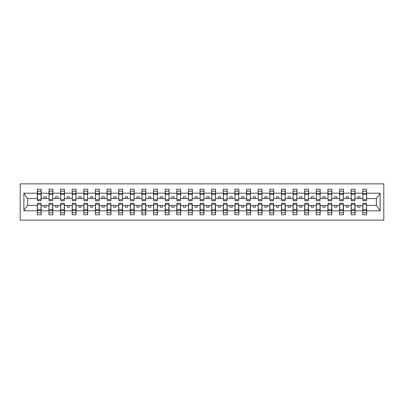 <?xml version="1.0" encoding="UTF-8"?>
<svg xmlns="http://www.w3.org/2000/svg" width="404" height="404" viewBox="0 0 404 404"><rect width="100%" height="100%" fill="white"/><g stroke="black" fill="none" stroke-linecap="round" stroke-linejoin="round"><path stroke-width="0.61" d="M20.2 220.135L383.8 220.135L383.8 183.865L20.2 183.865L20.2 220.135M362.969 204.045L362.782 205.439L355.066 205.439L354.879 204.045M366.504 199.955L366.691 198.561L376.548 198.561L380.119 193.188L380.119 210.812L366.691 210.812L366.691 214.787L362.782 214.787L362.782 205.439M366.504 204.045L366.691 210.812M351.344 204.045L351.162 205.439L343.44 205.439L343.254 204.045M362.782 210.812L355.066 210.812L355.066 214.787L351.162 214.787L351.162 205.439M355.066 210.812L355.066 205.439M339.724 204.045L339.537 205.439L331.815 205.439L331.634 204.045M351.162 210.812L343.44 210.812L343.44 214.787L339.537 214.787L339.537 205.439M343.44 210.812L343.44 205.439M328.099 204.045L327.912 205.439L320.195 205.439L320.008 204.045M339.537 210.812L331.815 210.812L331.815 214.787L327.912 214.787L327.912 205.439M331.815 210.812L331.815 205.439M316.473 204.045L316.287 205.439L308.57 205.439L308.383 204.045M327.912 210.812L320.195 210.812L320.195 214.787L316.287 214.787L316.287 205.439M320.195 210.812L320.195 205.439M304.848 204.045L304.661 205.439L296.945 205.439L296.758 204.045M316.287 210.812L308.57 210.812L308.57 214.787L304.661 214.787L304.661 205.439M308.57 210.812L308.57 205.439M293.223 204.045L293.041 205.439L285.32 205.439L285.133 204.045M304.661 210.812L296.945 210.812L296.945 214.787L293.041 214.787L293.041 205.439M296.945 210.812L296.945 205.439M281.603 204.045L281.416 205.439L273.695 205.439L273.513 204.045M293.041 210.812L285.32 210.812L285.32 214.787L281.416 214.787L281.416 205.439M285.32 210.812L285.32 205.439M269.978 204.045L269.791 205.439L262.075 205.439L261.888 204.045M281.416 210.812L273.695 210.812L273.695 214.787L269.791 214.787L269.791 205.439M273.695 210.812L273.695 205.439M258.353 204.045L258.166 205.439L250.45 205.439L250.263 204.045M269.791 210.812L262.075 210.812L262.075 214.787L258.166 214.787L258.166 205.439M262.075 210.812L262.075 205.439M246.728 204.045L246.541 205.439L238.825 205.439L238.638 204.045M258.166 210.812L250.45 210.812L250.45 214.787L246.541 214.787L246.541 205.439M250.45 210.812L250.45 205.439M235.103 204.045L234.921 205.439L227.2 205.439L227.013 204.045M246.541 210.812L238.825 210.812L238.825 214.787L234.921 214.787L234.921 205.439M238.825 210.812L238.825 205.439M223.483 204.045L223.296 205.439L215.574 205.439L215.393 204.045M234.921 210.812L227.2 210.812L227.2 214.787L223.296 214.787L223.296 205.439M227.2 210.812L227.2 205.439M211.858 204.045L211.671 205.439L203.954 205.439L203.768 204.045M223.296 210.812L215.574 210.812L215.574 214.787L211.671 214.787L211.671 205.439M215.574 210.812L215.574 205.439M200.233 204.045L200.046 205.439L192.329 205.439L192.142 204.045M211.671 210.812L203.954 210.812L203.954 214.787L200.046 214.787L200.046 205.439M203.954 210.812L203.954 205.439M188.607 204.045L188.426 205.439L180.704 205.439L180.517 204.045M200.046 210.812L192.329 210.812L192.329 214.787L188.426 214.787L188.426 205.439M192.329 210.812L192.329 205.439M176.987 204.045L176.8 205.439L169.079 205.439L168.897 204.045M188.426 210.812L180.704 210.812L180.704 214.787L176.8 214.787L176.8 205.439M180.704 210.812L180.704 205.439M165.362 204.045L165.175 205.439L157.459 205.439L157.272 204.045M176.8 210.812L169.079 210.812L169.079 214.787L165.175 214.787L165.175 205.439M169.079 210.812L169.079 205.439M153.737 204.045L153.55 205.439L145.834 205.439L145.647 204.045M165.175 210.812L157.459 210.812L157.459 214.787L153.55 214.787L153.55 205.439M157.459 210.812L157.459 205.439M142.112 204.045L141.925 205.439L134.209 205.439L134.022 204.045M153.55 210.812L145.834 210.812L145.834 214.787L141.925 214.787L141.925 205.439M145.834 210.812L145.834 205.439M130.487 204.045L130.305 205.439L122.584 205.439L122.397 204.045M141.925 210.812L134.209 210.812L134.209 214.787L130.305 214.787L130.305 205.439M134.209 210.812L134.209 205.439M118.867 204.045L118.68 205.439L110.959 205.439L110.777 204.045M130.305 210.812L122.584 210.812L122.584 214.787L118.68 214.787L118.68 205.439M122.584 210.812L122.584 205.439M107.242 204.045L107.055 205.439L99.339 205.439L99.152 204.045M118.68 210.812L110.959 210.812L110.959 214.787L107.055 214.787L107.055 205.439M110.959 210.812L110.959 205.439M95.617 204.045L95.43 205.439L87.713 205.439L87.527 204.045M107.055 210.812L99.339 210.812L99.339 214.787L95.43 214.787L95.43 205.439M99.339 210.812L99.339 205.439M83.992 204.045L83.805 205.439L76.088 205.439L75.902 204.045M95.43 210.812L87.713 210.812L87.713 214.787L83.805 214.787L83.805 205.439M87.713 210.812L87.713 205.439M72.367 204.045L72.185 205.439L64.463 205.439L64.276 204.045M83.805 210.812L76.088 210.812L76.088 214.787L72.185 214.787L72.185 205.439M76.088 210.812L76.088 205.439M60.746 204.045L60.56 205.439L52.838 205.439L52.656 204.045M72.185 210.812L64.463 210.812L64.463 214.787L60.56 214.787L60.56 205.439M64.463 210.812L64.463 205.439M49.121 204.045L48.934 205.439L41.218 205.439L41.031 204.045M60.56 210.812L52.838 210.812L52.838 214.787L48.934 214.787L48.934 205.439M52.838 210.812L52.838 205.439M362.969 199.662L366.504 199.662L366.504 200.743L362.969 200.743L362.782 189.213L362.782 193.188L355.066 193.188L354.879 199.955M362.969 199.955L362.782 193.188M351.344 199.662L354.879 199.662L354.879 200.743L351.344 200.743L351.162 189.213L351.162 193.188L343.44 193.188L343.254 199.955M351.344 199.955L351.162 193.188M339.724 199.662L343.254 199.662L343.254 200.743L339.724 200.743L339.537 189.213L339.537 193.188L331.815 193.188L331.634 199.955M339.724 199.955L339.537 193.188M328.099 199.662L331.634 199.662L331.634 200.743L328.099 200.743L327.912 189.213L327.912 193.188L320.195 193.188L320.008 199.955M328.099 199.955L327.912 193.188M316.473 199.662L320.008 199.662L320.008 200.743L316.473 200.743L316.287 189.213L316.287 193.188L308.57 193.188L308.383 199.955M316.473 199.955L316.287 193.188M304.848 199.662L308.383 199.662L308.383 200.743L304.848 200.743L304.661 189.213L304.661 193.188L296.945 193.188L296.758 199.955M304.848 199.955L304.661 193.188M293.223 199.662L296.758 199.662L296.758 200.743L293.223 200.743L293.041 189.213L293.041 193.188L285.32 193.188L285.133 199.955M293.223 199.955L293.041 193.188M281.603 199.662L285.133 199.662L285.133 200.743L281.603 200.743L281.416 189.213L281.416 193.188L273.695 193.188L273.513 199.955M281.603 199.955L281.416 193.188M269.978 199.662L273.513 199.662L273.513 200.743L269.978 200.743L269.791 189.213L269.791 193.188L262.075 193.188L261.888 199.955M269.978 199.955L269.791 193.188M258.353 199.662L261.888 199.662L261.888 200.743L258.353 200.743L258.166 189.213L258.166 193.188L250.45 193.188L250.263 199.955M258.353 199.955L258.166 193.188M246.728 199.662L250.263 199.662L250.263 200.743L246.728 200.743L246.541 189.213L246.541 193.188L238.825 193.188L238.638 199.955M246.728 199.955L246.541 193.188M235.103 199.662L238.638 199.662L238.638 200.743L235.103 200.743L234.921 189.213L234.921 193.188L227.2 193.188L227.013 199.955M235.103 199.955L234.921 193.188M223.483 199.662L227.013 199.662L227.013 200.743L223.483 200.743L223.296 189.213L223.296 193.188L215.574 193.188L215.393 199.955M223.483 199.955L223.296 193.188M211.858 199.662L215.393 199.662L215.393 200.743L211.858 200.743L211.671 189.213L211.671 193.188L203.954 193.188L203.768 199.955M211.858 199.955L211.671 193.188M200.233 199.662L203.768 199.662L203.768 200.743L200.233 200.743L200.046 189.213L200.046 193.188L192.329 193.188L192.142 199.955M200.233 199.955L200.046 193.188M188.607 199.662L192.142 199.662L192.142 200.743L188.607 200.743L188.426 189.213L188.426 193.188L180.704 193.188L180.517 199.955M188.607 199.955L188.426 193.188M176.987 199.662L180.517 199.662L180.517 200.743L176.987 200.743L176.8 189.213L176.8 193.188L169.079 193.188L168.897 199.955M176.987 199.955L176.8 193.188M165.362 199.662L168.897 199.662L168.897 200.743L165.362 200.743L165.175 189.213L165.175 193.188L157.459 193.188L157.272 199.955M165.362 199.955L165.175 193.188M153.737 199.662L157.272 199.662L157.272 200.743L153.737 200.743L153.55 189.213L153.55 193.188L145.834 193.188L145.647 199.955M153.737 199.955L153.55 193.188M142.112 199.662L145.647 199.662L145.647 200.743L142.112 200.743L141.925 189.213L141.925 193.188L134.209 193.188L134.022 199.955M142.112 199.955L141.925 193.188M130.487 199.662L134.022 199.662L134.022 200.743L130.487 200.743L130.305 189.213L130.305 193.188L122.584 193.188L122.397 199.955M130.487 199.955L130.305 193.188M118.867 199.662L122.397 199.662L122.397 200.743L118.867 200.743L118.68 189.213L118.68 193.188L110.959 193.188L110.777 199.955M118.867 199.955L118.68 193.188M107.242 199.662L110.777 199.662L110.777 200.743L107.242 200.743L107.055 189.213L107.055 193.188L99.339 193.188L99.152 199.955M107.242 199.955L107.055 193.188M95.617 199.662L99.152 199.662L99.152 200.743L95.617 200.743L95.43 189.213L95.43 193.188L87.713 193.188L87.527 199.955M95.617 199.955L95.43 193.188M83.992 199.662L87.527 199.662L87.527 200.743L83.992 200.743L83.805 189.213L83.805 193.188L76.088 193.188L75.902 199.955M83.992 199.955L83.805 193.188M72.367 199.662L75.902 199.662L75.902 200.743L72.367 200.743L72.185 189.213L72.185 193.188L64.463 193.188L64.276 199.955M72.367 199.955L72.185 193.188M60.746 199.662L64.276 199.662L64.276 200.743L60.746 200.743L60.56 189.213L60.56 193.188L52.838 193.188L52.656 199.955M60.746 199.955L60.56 193.188M49.121 199.662L52.656 199.662L52.656 200.743L49.121 200.743L49.121 189.213L48.934 193.188L41.218 193.188L41.031 189.213L41.031 200.743L37.496 200.743L37.496 194.329L41.031 194.329M49.121 199.955L48.934 193.188M37.496 204.045L37.309 205.439L27.452 205.439L23.881 210.812L23.881 193.188L27.452 198.561L37.309 198.561L37.309 193.188L23.881 193.188M48.934 210.812L41.218 210.812L41.218 214.787L37.309 214.787L37.309 205.439M41.218 210.812L41.218 205.439M37.496 194.329L37.496 189.213L37.309 193.188M37.309 198.561L37.496 199.955M366.691 198.561L366.504 189.213L366.504 199.662M351.162 189.213L355.066 189.213L355.066 193.188M339.537 189.213L343.44 189.213L343.44 193.188M327.912 189.213L331.815 189.213L331.815 193.188M316.287 189.213L320.195 189.213L320.195 193.188M304.661 189.213L308.57 189.213L308.57 193.188M293.041 189.213L296.945 189.213L296.945 193.188M281.416 189.213L285.32 189.213L285.32 193.188M269.791 189.213L273.695 189.213L273.695 193.188M258.166 189.213L262.075 189.213L262.075 193.188M246.541 189.213L250.45 189.213L250.45 193.188M234.921 189.213L238.825 189.213L238.825 193.188M223.296 189.213L227.2 189.213L227.2 193.188M211.671 189.213L215.574 189.213L215.574 193.188M200.046 189.213L203.954 189.213L203.954 193.188M188.426 189.213L192.329 189.213L192.329 193.188M176.8 189.213L180.704 189.213L180.704 193.188M165.175 189.213L169.079 189.213L169.079 193.188M153.55 189.213L157.459 189.213L157.459 193.188M141.925 189.213L145.834 189.213L145.834 193.188M130.305 189.213L134.209 189.213L134.209 193.188M118.68 189.213L122.584 189.213L122.584 193.188M107.055 189.213L110.959 189.213L110.959 193.188M95.43 189.213L99.339 189.213L99.339 193.188M83.805 189.213L87.713 189.213L87.713 193.188M72.185 189.213L76.088 189.213L76.088 193.188M60.56 189.213L64.463 189.213L64.463 193.188M48.934 189.213L52.838 189.213L52.838 193.188M380.119 193.188L366.691 193.188M37.309 210.812L23.881 210.812M37.309 189.213L41.218 189.213M362.782 189.213L366.691 189.213M362.782 198.561L360.085 198.561L360.085 196.793L357.762 196.793L357.762 198.561L360.085 198.561M357.762 198.561L355.066 198.561M357.762 205.439L357.762 207.207L360.085 207.207L360.085 205.439M351.162 198.561L348.465 198.561L348.465 196.793L346.137 196.793L346.137 198.561L348.465 198.561M346.137 198.561L343.44 198.561M346.137 205.439L346.137 207.207L348.465 207.207L348.465 205.439M339.537 198.561L336.84 198.561L336.84 196.793L334.512 196.793L334.512 198.561L336.84 198.561M334.512 198.561L331.815 198.561M334.512 205.439L334.512 207.207L336.84 207.207L336.84 205.439M327.912 198.561L325.215 198.561L325.215 196.793L322.892 196.793L322.892 198.561L325.215 198.561M322.892 198.561L320.195 198.561M322.892 205.439L322.892 207.207L325.215 207.207L325.215 205.439M316.287 198.561L313.59 198.561L313.59 196.793L311.267 196.793L311.267 198.561L313.59 198.561M311.267 198.561L308.57 198.561M311.267 205.439L311.267 207.207L313.59 207.207L313.59 205.439M304.661 198.561L301.965 198.561L301.965 196.793L299.642 196.793L299.642 198.561L301.965 198.561M299.642 198.561L296.945 198.561M299.642 205.439L299.642 207.207L301.965 207.207L301.965 205.439M293.041 198.561L290.345 198.561L290.345 196.793L288.017 196.793L288.017 198.561L290.345 198.561M288.017 198.561L285.32 198.561M288.017 205.439L288.017 207.207L290.345 207.207L290.345 205.439M281.416 198.561L278.72 198.561L278.72 196.793L276.392 196.793L276.392 198.561L278.72 198.561M276.392 198.561L273.695 198.561M276.392 205.439L276.392 207.207L278.72 207.207L278.72 205.439M269.791 198.561L267.094 198.561L267.094 196.793L264.772 196.793L264.772 198.561L267.094 198.561M264.772 198.561L262.075 198.561M264.772 205.439L264.772 207.207L267.094 207.207L267.094 205.439M258.166 198.561L255.469 198.561L255.469 196.793L253.146 196.793L253.146 198.561L255.469 198.561M253.146 198.561L250.45 198.561M253.146 205.439L253.146 207.207L255.469 207.207L255.469 205.439M246.541 198.561L243.844 198.561L243.844 196.793L241.521 196.793L241.521 198.561L243.844 198.561M241.521 198.561L238.825 198.561M241.521 205.439L241.521 207.207L243.844 207.207L243.844 205.439M234.921 198.561L232.224 198.561L232.224 196.793L229.896 196.793L229.896 198.561L232.224 198.561M229.896 198.561L227.2 198.561M229.896 205.439L229.896 207.207L232.224 207.207L232.224 205.439M223.296 198.561L220.599 198.561L220.599 196.793L218.276 196.793L218.276 198.561L220.599 198.561M218.276 198.561L215.574 198.561M218.276 205.439L218.276 207.207L220.599 207.207L220.599 205.439M211.671 198.561L208.974 198.561L208.974 196.793L206.651 196.793L206.651 198.561L208.974 198.561M206.651 198.561L203.954 198.561M206.651 205.439L206.651 207.207L208.974 207.207L208.974 205.439M200.046 198.561L197.349 198.561L197.349 196.793L195.026 196.793L195.026 198.561L197.349 198.561M195.026 198.561L192.329 198.561M195.026 205.439L195.026 207.207L197.349 207.207L197.349 205.439M188.426 198.561L185.724 198.561L185.724 196.793L183.401 196.793L183.401 198.561L185.724 198.561M183.401 198.561L180.704 198.561M183.401 205.439L183.401 207.207L185.724 207.207L185.724 205.439M176.8 198.561L174.104 198.561L174.104 196.793L171.776 196.793L171.776 198.561L174.104 198.561M171.776 198.561L169.079 198.561M171.776 205.439L171.776 207.207L174.104 207.207L174.104 205.439M165.175 198.561L162.479 198.561L162.479 196.793L160.156 196.793L160.156 198.561L162.479 198.561M160.156 198.561L157.459 198.561M160.156 205.439L160.156 207.207L162.479 207.207L162.479 205.439M153.55 198.561L150.854 198.561L150.854 196.793L148.531 196.793L148.531 198.561L150.854 198.561M148.531 198.561L145.834 198.561M148.531 205.439L148.531 207.207L150.854 207.207L150.854 205.439M141.925 198.561L139.228 198.561L139.228 196.793L136.906 196.793L136.906 198.561L139.228 198.561M136.906 198.561L134.209 198.561M136.906 205.439L136.906 207.207L139.228 207.207L139.228 205.439M130.305 198.561L127.608 198.561L127.608 196.793L125.28 196.793L125.28 198.561L127.608 198.561M125.28 198.561L122.584 198.561M125.28 205.439L125.28 207.207L127.608 207.207L127.608 205.439M118.68 198.561L115.983 198.561L115.983 196.793L113.655 196.793L113.655 198.561L115.983 198.561M113.655 198.561L110.959 198.561M113.655 205.439L113.655 207.207L115.983 207.207L115.983 205.439M107.055 198.561L104.358 198.561L104.358 196.793L102.035 196.793L102.035 198.561L104.358 198.561M102.035 198.561L99.339 198.561M102.035 205.439L102.035 207.207L104.358 207.207L104.358 205.439M95.43 198.561L92.733 198.561L92.733 196.793L90.41 196.793L90.41 198.561L92.733 198.561M90.41 198.561L87.713 198.561M90.41 205.439L90.41 207.207L92.733 207.207L92.733 205.439M83.805 198.561L81.108 198.561L81.108 196.793L78.785 196.793L78.785 198.561L81.108 198.561M78.785 198.561L76.088 198.561M78.785 205.439L78.785 207.207L81.108 207.207L81.108 205.439M72.185 198.561L69.488 198.561L69.488 196.793L67.16 196.793L67.16 198.561L69.488 198.561M67.16 198.561L64.463 198.561M67.16 205.439L67.16 207.207L69.488 207.207L69.488 205.439M60.56 198.561L57.863 198.561L57.863 196.793L55.535 196.793L55.535 198.561L57.863 198.561M55.535 198.561L52.838 198.561M55.535 205.439L55.535 207.207L57.863 207.207L57.863 205.439M48.934 198.561L46.238 198.561L46.238 196.793L43.915 196.793L43.915 198.561L46.238 198.561M43.915 198.561L41.218 198.561L41.218 193.188M43.915 205.439L43.915 207.207L46.238 207.207L46.238 205.439M41.218 198.561L41.031 199.955M380.119 210.812L376.548 205.439L366.691 205.439M27.639 198.561L27.639 205.439M376.361 205.439L376.361 198.561M37.496 193.425L41.031 193.425M37.309 214.787L37.496 203.257L41.031 203.257L41.031 209.671L37.496 209.671M41.031 209.671L41.218 214.787M41.031 210.575L37.496 210.575M52.838 189.213L52.656 199.662M49.121 194.329L52.656 194.329M49.121 193.425L52.656 193.425M64.463 189.213L64.276 199.662M60.746 194.329L64.276 194.329M60.746 193.425L64.276 193.425M76.088 189.213L75.902 199.662M72.367 194.329L75.902 194.329M72.367 193.425L75.902 193.425M87.713 189.213L87.527 199.662M83.992 194.329L87.527 194.329M83.992 193.425L87.527 193.425M48.934 214.787L49.121 203.257L52.656 203.257L52.656 209.671L49.121 209.671M52.656 209.671L52.838 214.787M52.656 210.575L49.121 210.575M60.56 214.787L60.746 203.257L64.276 203.257L64.276 209.671L60.746 209.671M64.276 209.671L64.463 214.787M64.276 210.575L60.746 210.575M72.185 214.787L72.367 203.257L75.902 203.257L75.902 209.671L72.367 209.671M75.902 209.671L76.088 214.787M75.902 210.575L72.367 210.575M83.805 214.787L83.992 203.257L87.527 203.257L87.527 209.671L83.992 209.671M87.527 209.671L87.713 214.787M87.527 210.575L83.992 210.575M99.339 189.213L99.152 199.662M95.617 194.329L99.152 194.329M95.617 193.425L99.152 193.425M95.43 214.787L95.617 203.257L99.152 203.257L99.152 209.671L95.617 209.671M99.152 209.671L99.339 214.787M99.152 210.575L95.617 210.575M110.959 189.213L110.777 199.662M107.242 194.329L110.777 194.329M107.242 193.425L110.777 193.425M107.055 214.787L107.242 203.257L110.777 203.257L110.777 209.671L107.242 209.671M110.777 209.671L110.959 214.787M110.777 210.575L107.242 210.575M122.584 189.213L122.397 199.662M118.867 194.329L122.397 194.329M118.867 193.425L122.397 193.425M118.68 214.787L118.867 203.257L122.397 203.257L122.397 209.671L118.867 209.671M122.397 209.671L122.584 214.787M122.397 210.575L118.867 210.575M134.209 189.213L134.022 199.662M130.487 194.329L134.022 194.329M130.487 193.425L134.022 193.425M130.305 214.787L130.487 203.257L134.022 203.257L134.022 209.671L130.487 209.671M134.022 209.671L134.209 214.787M134.022 210.575L130.487 210.575M145.834 189.213L145.647 199.662M142.112 194.329L145.647 194.329M142.112 193.425L145.647 193.425M141.925 214.787L142.112 203.257L145.647 203.257L145.647 209.671L142.112 209.671M145.647 209.671L145.834 214.787M145.647 210.575L142.112 210.575M157.459 189.213L157.272 199.662M153.737 194.329L157.272 194.329M153.737 193.425L157.272 193.425M153.55 214.787L153.737 203.257L157.272 203.257L157.272 209.671L153.737 209.671M157.272 209.671L157.459 214.787M157.272 210.575L153.737 210.575M169.079 189.213L168.897 199.662M165.362 194.329L168.897 194.329M165.362 193.425L168.897 193.425M165.175 214.787L165.362 203.257L168.897 203.257L168.897 209.671L165.362 209.671M168.897 209.671L169.079 214.787M168.897 210.575L165.362 210.575M180.704 189.213L180.517 199.662M176.987 194.329L180.517 194.329M176.987 193.425L180.517 193.425M176.8 214.787L176.987 203.257L180.517 203.257L180.517 209.671L176.987 209.671M180.517 209.671L180.704 214.787M180.517 210.575L176.987 210.575M192.329 189.213L192.142 199.662M188.607 194.329L192.142 194.329M188.607 193.425L192.142 193.425M188.426 214.787L188.607 203.257L192.142 203.257L192.142 209.671L188.607 209.671M192.142 209.671L192.329 214.787M192.142 210.575L188.607 210.575M203.954 189.213L203.768 199.662M200.233 194.329L203.768 194.329M200.233 193.425L203.768 193.425M200.046 214.787L200.233 203.257L203.768 203.257L203.768 209.671L200.233 209.671M203.768 209.671L203.954 214.787M203.768 210.575L200.233 210.575M215.574 189.213L215.393 199.662M211.858 194.329L215.393 194.329M211.858 193.425L215.393 193.425M211.671 214.787L211.858 203.257L215.393 203.257L215.393 209.671L211.858 209.671M215.393 209.671L215.574 214.787M215.393 210.575L211.858 210.575M227.2 189.213L227.013 199.662M223.483 194.329L227.013 194.329M223.483 193.425L227.013 193.425M238.825 189.213L238.638 199.662M235.103 194.329L238.638 194.329M235.103 193.425L238.638 193.425M250.45 189.213L250.263 199.662M246.728 194.329L250.263 194.329M246.728 193.425L250.263 193.425M262.075 189.213L261.888 199.662M258.353 194.329L261.888 194.329M258.353 193.425L261.888 193.425M273.695 189.213L273.513 199.662M269.978 194.329L273.513 194.329M269.978 193.425L273.513 193.425M285.32 189.213L285.133 199.662M281.603 194.329L285.133 194.329M281.603 193.425L285.133 193.425M296.945 189.213L296.758 199.662M293.223 194.329L296.758 194.329M293.223 193.425L296.758 193.425M308.57 189.213L308.383 199.662M304.848 194.329L308.383 194.329M304.848 193.425L308.383 193.425M320.195 189.213L320.008 199.662M316.473 194.329L320.008 194.329M316.473 193.425L320.008 193.425M223.296 214.787L223.483 203.257L227.013 203.257L227.013 209.671L223.483 209.671M227.013 209.671L227.2 214.787M227.013 210.575L223.483 210.575M234.921 214.787L235.103 203.257L238.638 203.257L238.638 209.671L235.103 209.671M238.638 209.671L238.825 214.787M238.638 210.575L235.103 210.575M246.541 214.787L246.728 203.257L250.263 203.257L250.263 209.671L246.728 209.671M250.263 209.671L250.45 214.787M250.263 210.575L246.728 210.575M258.166 214.787L258.353 203.257L261.888 203.257L261.888 209.671L258.353 209.671M261.888 209.671L262.075 214.787M261.888 210.575L258.353 210.575M269.791 214.787L269.978 203.257L273.513 203.257L273.513 209.671L269.978 209.671M273.513 209.671L273.695 214.787M273.513 210.575L269.978 210.575M281.416 214.787L281.603 203.257L285.133 203.257L285.133 209.671L281.603 209.671M285.133 209.671L285.32 214.787M285.133 210.575L281.603 210.575M293.041 214.787L293.223 203.257L296.758 203.257L296.758 209.671L293.223 209.671M296.758 209.671L296.945 214.787M296.758 210.575L293.223 210.575M304.661 214.787L304.848 203.257L308.383 203.257L308.383 209.671L304.848 209.671M308.383 209.671L308.57 214.787M308.383 210.575L304.848 210.575M316.287 214.787L316.473 203.257L320.008 203.257L320.008 209.671L316.473 209.671M320.008 209.671L320.195 214.787M320.008 210.575L316.473 210.575M331.815 189.213L331.634 199.662M328.099 194.329L331.634 194.329M328.099 193.425L331.634 193.425M327.912 214.787L328.099 203.257L331.634 203.257L331.634 209.671L328.099 209.671M331.634 209.671L331.815 214.787M331.634 210.575L328.099 210.575M343.44 189.213L343.254 199.662M339.724 194.329L343.254 194.329M339.724 193.425L343.254 193.425M339.537 214.787L339.724 203.257L343.254 203.257L343.254 209.671L339.724 209.671M343.254 209.671L343.44 214.787M343.254 210.575L339.724 210.575M355.066 189.213L354.879 199.662M351.344 194.329L354.879 194.329M351.344 193.425L354.879 193.425M351.162 214.787L351.344 203.257L354.879 203.257L354.879 209.671L351.344 209.671M354.879 209.671L355.066 214.787M354.879 210.575L351.344 210.575M362.969 194.329L366.504 194.329M362.969 193.425L366.504 193.425M362.782 214.787L362.969 203.257L366.504 203.257L366.504 209.671L362.969 209.671M366.504 209.671L366.691 214.787M366.504 210.575L362.969 210.575M37.496 199.662L41.031 199.662M37.496 191.249L41.031 191.249M41.031 204.338L37.496 204.338M41.031 212.751L37.496 212.751M49.121 191.249L52.656 191.249M60.746 191.249L64.276 191.249M72.367 191.249L75.902 191.249M83.992 191.249L87.527 191.249M52.656 204.338L49.121 204.338M52.656 212.751L49.121 212.751M64.276 204.338L60.746 204.338M64.276 212.751L60.746 212.751M75.902 204.338L72.367 204.338M75.902 212.751L72.367 212.751M87.527 204.338L83.992 204.338M87.527 212.751L83.992 212.751M95.617 191.249L99.152 191.249M99.152 204.338L95.617 204.338M99.152 212.751L95.617 212.751M107.242 191.249L110.777 191.249M110.777 204.338L107.242 204.338M110.777 212.751L107.242 212.751M118.867 191.249L122.397 191.249M122.397 204.338L118.867 204.338M122.397 212.751L118.867 212.751M130.487 191.249L134.022 191.249M134.022 204.338L130.487 204.338M134.022 212.751L130.487 212.751M142.112 191.249L145.647 191.249M145.647 204.338L142.112 204.338M145.647 212.751L142.112 212.751M153.737 191.249L157.272 191.249M157.272 204.338L153.737 204.338M157.272 212.751L153.737 212.751M165.362 191.249L168.897 191.249M168.897 204.338L165.362 204.338M168.897 212.751L165.362 212.751M176.987 191.249L180.517 191.249M180.517 204.338L176.987 204.338M180.517 212.751L176.987 212.751M188.607 191.249L192.142 191.249M192.142 204.338L188.607 204.338M192.142 212.751L188.607 212.751M200.233 191.249L203.768 191.249M203.768 204.338L200.233 204.338M203.768 212.751L200.233 212.751M211.858 191.249L215.393 191.249M215.393 204.338L211.858 204.338M215.393 212.751L211.858 212.751M223.483 191.249L227.013 191.249M235.103 191.249L238.638 191.249M246.728 191.249L250.263 191.249M258.353 191.249L261.888 191.249M269.978 191.249L273.513 191.249M281.603 191.249L285.133 191.249M293.223 191.249L296.758 191.249M304.848 191.249L308.383 191.249M316.473 191.249L320.008 191.249M227.013 204.338L223.483 204.338M227.013 212.751L223.483 212.751M238.638 204.338L235.103 204.338M238.638 212.751L235.103 212.751M250.263 204.338L246.728 204.338M250.263 212.751L246.728 212.751M261.888 204.338L258.353 204.338M261.888 212.751L258.353 212.751M273.513 204.338L269.978 204.338M273.513 212.751L269.978 212.751M285.133 204.338L281.603 204.338M285.133 212.751L281.603 212.751M296.758 204.338L293.223 204.338M296.758 212.751L293.223 212.751M308.383 204.338L304.848 204.338M308.383 212.751L304.848 212.751M320.008 204.338L316.473 204.338M320.008 212.751L316.473 212.751M328.099 191.249L331.634 191.249M331.634 204.338L328.099 204.338M331.634 212.751L328.099 212.751M339.724 191.249L343.254 191.249M343.254 204.338L339.724 204.338M343.254 212.751L339.724 212.751M351.344 191.249L354.879 191.249M354.879 204.338L351.344 204.338M354.879 212.751L351.344 212.751M362.969 191.249L366.504 191.249M366.504 204.338L362.969 204.338M366.504 212.751L362.969 212.751"/></g></svg>
